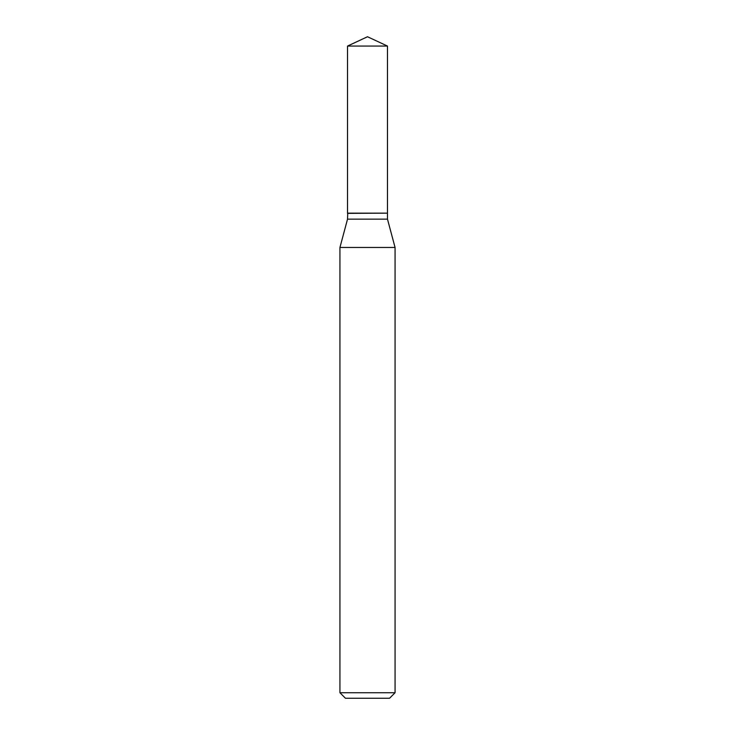<?xml version="1.0" encoding="UTF-8"?>
<svg xmlns="http://www.w3.org/2000/svg" width="735" height="735" viewBox="0 0 735 735"><rect width="100%" height="100%" fill="white"/><g stroke="black" fill="none" stroke-linecap="round" stroke-linejoin="round"><path stroke-width="0.55" stroke-dasharray="3.67 2.76" d="M347.526 46.066L387.474 46.066M347.526 213.15L387.474 213.15M387.253 213.15L347.747 213.15L387.253 213.15M347.526 213.37L387.474 213.37M347.526 219.149L387.474 219.149M339.938 247.456L395.062 247.456M339.938 692.737L395.062 692.737M345.45 698.25L389.55 698.25"/><path stroke-width="1.1" d="M387.474 46.066L347.526 46.066L347.526 213.15L387.474 213.15L387.474 46.066L367.5 36.75L347.526 46.066M347.747 213.15L347.526 219.149L339.938 247.456L339.938 692.737L395.062 692.737L389.55 698.25L345.45 698.25L339.938 692.737M387.253 213.15L347.526 213.37M387.474 213.37L387.474 219.149L395.062 247.456L339.938 247.456M395.062 247.456L395.062 692.737M387.474 219.149L347.526 219.149"/></g></svg>
